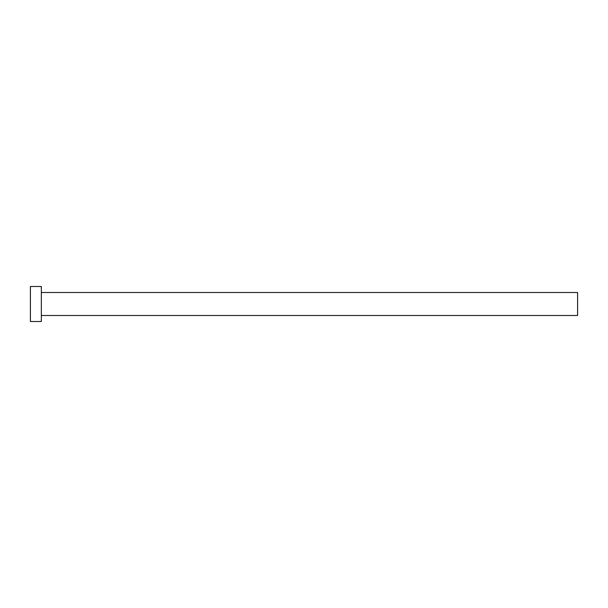 <?xml version="1.0" encoding="UTF-8"?>
<svg xmlns="http://www.w3.org/2000/svg" width="608" height="608" viewBox="0 0 608 608"><rect width="100%" height="100%" fill="white"/><g stroke="black" fill="none" stroke-linecap="round" stroke-linejoin="round"><path stroke-width="0.91" d="M41.344 292.509L577.6 292.509L577.6 315.491L41.344 315.491M41.344 304L41.344 321.51L30.4 321.51L30.4 286.49L41.344 286.49L41.344 304"/></g></svg>
